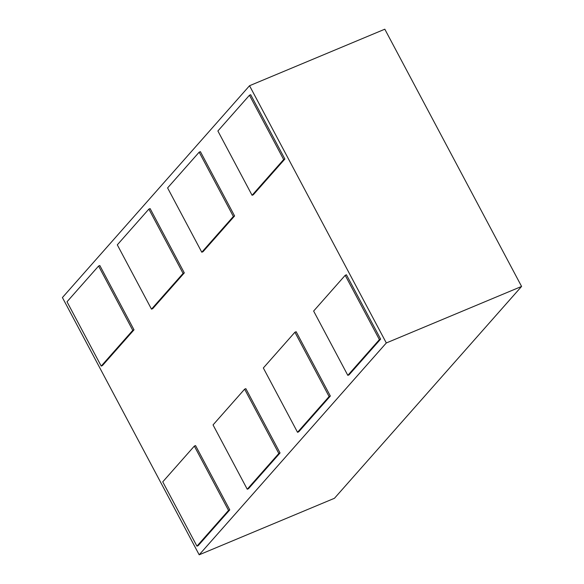 <?xml version="1.0" encoding="UTF-8"?>
<svg xmlns="http://www.w3.org/2000/svg" width="584" height="584" viewBox="0 0 584 584"><rect width="100%" height="100%" fill="white"/><g stroke="black" fill="none" stroke-linecap="round" stroke-linejoin="round"><path stroke-width="0.88" d="M62.415 297.563L249.536 85.724L384.812 29.2L521.585 286.437L334.464 498.276L199.188 554.8L62.415 297.563M67.014 301.775L101.207 366.088L132.78 330.34L98.587 266.027L67.014 301.775M98.587 266.027L99.82 265.516L134.013 329.829L132.78 330.34M101.207 366.088L102.434 365.569L134.013 329.829M117.304 244.842L151.497 309.155L183.077 273.407L148.876 209.094L117.304 244.842M148.876 209.094L150.11 208.583L184.303 272.896L183.077 273.407M151.497 309.155L152.723 308.644L184.303 272.896M229.76 509.89L198.18 545.639L196.947 546.157L162.753 481.844L194.333 446.096L195.56 445.585L229.76 509.89L228.526 510.409L196.947 546.157M280.05 452.965L248.47 488.713L247.244 489.224L213.043 424.911L244.623 389.163L245.857 388.652L280.05 452.965L278.816 453.476L247.244 489.224M330.34 396.032L298.76 431.78L297.533 432.291L263.333 367.978L294.913 332.238L296.146 331.719L330.34 396.032L329.106 396.543L297.533 432.291M380.629 339.1L349.049 374.848L347.823 375.359L313.63 311.053L345.202 275.305L346.436 274.787L380.629 339.1L379.396 339.611L347.823 375.359M284.882 159.03L250.689 94.718L249.463 95.236L217.883 130.984L252.076 195.29L253.31 194.779L284.882 159.03L283.656 159.542L249.463 95.236M249.536 85.724L386.316 342.961L199.188 554.8M234.593 215.963L200.4 151.65L199.173 152.168L167.593 187.917L201.787 252.222L203.013 251.711L234.593 215.963L233.366 216.474L199.173 152.168M386.316 342.961L521.585 286.437M252.076 195.29L283.656 159.542M201.787 252.222L233.366 216.474M345.202 275.305L379.396 339.611M294.913 332.238L329.106 396.543M244.623 389.163L278.816 453.476M194.333 446.096L228.526 510.409"/></g></svg>
